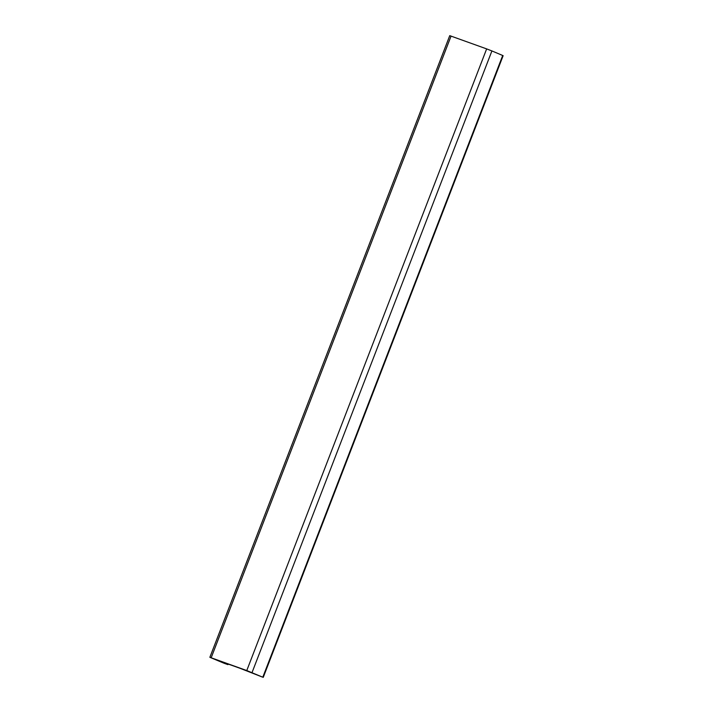 <?xml version="1.0" encoding="UTF-8"?>
<svg xmlns="http://www.w3.org/2000/svg" width="713" height="713" viewBox="0 0 713 713"><rect width="100%" height="100%" fill="white"/><g stroke="black" fill="none" stroke-linecap="round" stroke-linejoin="round"><path stroke-width="1.07" d="M246.769 670.55L262.598 677.136L239.782 668.206L219.328 660.898L227.937 664.632L224.158 663.286L209.863 657.306L246.769 670.55L486.649 48.894L491.908 50.935L502.701 55.489L262.821 677.145M263.257 677.35L503.137 55.694L502.701 55.489M486.649 48.894L449.743 35.65L209.863 657.306M491.908 50.935L252.028 672.591M227.875 663.919L227.652 664.498M451.071 36.078L211.191 657.734M228.178 664.026L227.937 664.632"/></g></svg>
